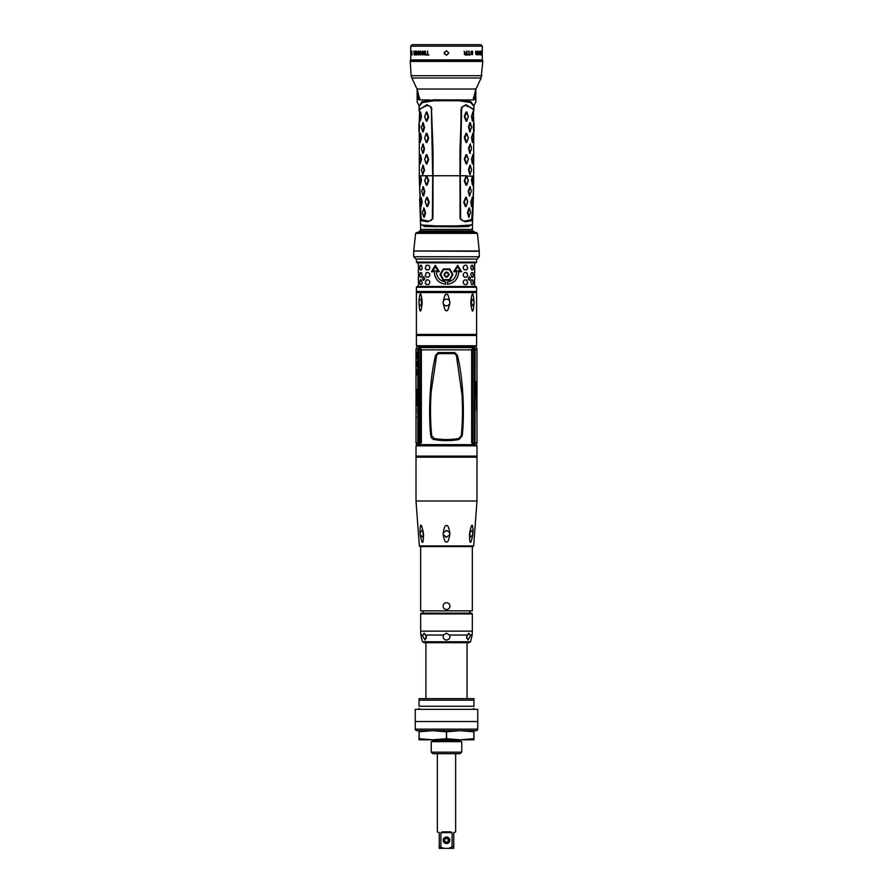 <?xml version="1.0" encoding="UTF-8"?>
<svg xmlns="http://www.w3.org/2000/svg" width="893" height="893" viewBox="0 0 893 893"><rect width="100%" height="100%" fill="white"/><g stroke="black" fill="none" stroke-linecap="round" stroke-linejoin="round"><path stroke-width="1.34" d="M419.319 165.395L419.319 174.515M419.286 122.475L419.632 108.913L427.122 105.519C429.689 105.653 431.107 106.948 431.375 109.392L432.681 175.754L420.469 175.754L421.005 180.71L420.268 184.985L419.52 180.71L420.078 176.278M426.966 121.169L426.24 121.169L424.733 116.894L426.24 112.038L426.966 112.038L428.685 116.894L426.966 121.169L426.229 120.946L424.677 116.682L426.229 112.261L428.138 116.525L426.419 120.946M426.966 142.512L426.24 142.512L424.733 138.236L426.24 133.381L426.966 133.381L428.685 138.236L426.966 142.512L426.229 142.288L424.677 138.024L426.229 133.593L428.138 137.868L426.419 142.288M426.966 163.854L426.24 163.854L424.733 159.579L426.24 154.723L426.966 154.723L428.685 159.579L426.966 163.854L426.229 163.631L424.677 159.367L426.229 154.936L428.138 159.211L426.419 163.631M424.722 159.546L424.733 158.987M422.668 131.84L421.44 127.197L423.204 122.709L424.521 127.565L423.204 131.84L422.579 131.695M422.668 153.183L421.44 148.539L423.204 144.052L424.521 148.908L423.204 153.183L422.579 153.038M422.668 174.515L421.44 169.882L423.204 165.395L424.521 170.25L422.735 174.671M420.324 121.169L419.487 116.525L420.636 112.038L421.474 116.894L420.134 121.002M420.324 142.512L419.487 137.868L420.636 133.381L421.474 138.236L420.134 142.344M420.324 163.854L419.487 159.211L420.636 154.723L421.474 159.579L420.134 163.687M418.984 122.933L419.71 126.973L418.962 131.617L418.962 122.933L419.319 131.84M419.319 144.052L419.319 153.183M426.608 175.754L428.707 180.33L427.055 185.186L426.329 185.186L424.767 180.922L426.586 175.754L428.16 180.71L426.508 184.985L424.7 180.71L426.318 176.2M419.286 174.76L419.286 175.754L420.636 176.066L421.507 180.33L420.257 185.041M431.375 109.392L432.725 175.754L432.368 217.423C432.312 219.834 430.895 221.017 428.115 220.995L421.797 219.957L421.094 217.836L419.286 175.754M432.368 217.423L432.413 217.434C432.301 219.89 430.873 221.096 428.127 221.029L421.418 219.544L421.596 220.783L420.737 218.037L419.297 177.506M427.647 206.529L426.921 206.529L425.269 201.673L426.642 197.409L427.367 197.409L429.243 202.264L427.647 206.529L426.899 206.328L425.213 202.064L426.631 197.643L428.685 202.064L427.088 206.328M423.092 195.857L421.708 191.236L423.349 186.737L424.8 191.593L423.628 195.857L423.003 195.734M423.818 217.2L422.456 212.579L424.063 208.08L425.548 212.936L424.354 217.2L423.728 217.077M421.217 206.529L420.19 202.064L421.161 197.409L422.188 202.264L421.027 206.383M428.718 180.922L428.16 180.71M419.286 111.502L419.063 109.783L426.91 104.693L431.419 107.294L433.049 150.872L432.938 217.468L432.659 219.031L427.903 221.821L421.596 220.783M419.654 198.659L420.536 223.763L421.541 224.958L435.817 225.907L457.183 225.907L471.459 224.958L472.464 223.763L473.346 198.659L472.263 218.037L471.404 220.783L465.097 221.821L460.341 219.031L460.062 217.468L459.951 150.872L461.581 107.294L466.09 104.693L473.937 109.783L473.714 111.502M473.703 177.506L473.346 198.659M473.937 109.783L473.937 106.479L470.711 102.572L459.069 100.753L433.931 100.753L422.289 102.572L419.063 106.479L419.063 109.783M472.364 224.21L468.356 226.543L457.138 226.766L468.68 226.42L472.319 224.288M420.636 224.21L424.644 226.543L457.171 226.833M421.407 230.93L472.419 230.93L472.419 229.412L420.581 229.412L420.547 224.712M446.5 230.93L474.004 231.343L418.996 231.343L418.94 232.37L417.031 232.37L475.969 232.37L477.398 233.374L415.602 233.374L417.031 232.37M474.004 231.343L474.06 232.37L418.94 232.37M479.273 250.966L413.727 250.966L479.273 251.011L477.398 233.374M476.605 262.096L416.395 262.096L416.395 259.059L476.605 259.059L476.605 262.096L475.846 262.855L418.225 262.855M476.605 287.245L476.605 291.509L416.395 291.509L416.395 287.245L417.154 286.486L475.846 286.486L476.605 287.245L416.395 287.245M474.775 262.855L475.846 262.855M418.315 269.865L418.304 272.611M419.677 268.346L420.19 265.288L421.451 265.288L422.199 268.346L421.451 269.865L420.19 269.865L419.677 268.346L420.335 265.288M425.247 268.346L426.285 265.288L428.54 265.288L429.745 266.817L429.745 268.346L428.54 269.865L426.285 269.865L425.247 268.346L426.396 265.288M419.677 275.658L420.19 272.611L421.451 272.611L422.199 275.658L421.451 277.187L420.19 277.187L419.677 275.658L420.335 272.611M425.247 275.658L426.285 272.611L428.54 272.611L429.745 274.129L429.745 275.658L428.54 277.187L426.285 277.187L425.247 275.658L426.396 272.611M418.315 284.499L418.304 286.486M419.677 282.981L420.19 279.922L421.451 279.922L422.199 282.981L421.451 284.499L420.19 284.499L419.677 282.981L420.335 279.922M425.247 282.981L426.285 279.922L428.54 279.922L429.745 281.451L429.745 282.981L428.54 284.499L426.285 284.499L425.247 282.981L426.396 279.922M474.585 266.817L474.618 269.865L474.551 266.817M474.685 269.865L474.696 272.611M473.323 268.346L472.81 265.288L471.549 265.288L470.801 266.817L471.549 269.865L472.81 269.865L473.323 268.346L472.665 269.865M467.753 268.346L466.715 265.288L464.46 265.288L463.255 266.817L463.255 268.346L464.46 269.865L466.715 269.865L467.753 268.346L466.604 269.865M473.323 275.658L472.81 272.611L471.549 272.611L470.801 274.129L471.549 277.187L472.81 277.187L473.323 275.658L472.665 277.187M467.753 275.658L466.715 272.611L464.46 272.611L463.255 274.129L463.255 275.658L464.46 277.187L466.715 277.187L467.753 275.658L466.604 277.187M474.585 281.451L474.618 284.499L474.551 281.451M474.685 284.499L474.696 286.486M473.323 282.981L472.81 279.922L471.549 279.922L470.801 281.451L471.549 284.499L472.81 284.499L473.323 282.981L472.665 284.499M467.753 282.981L466.715 279.922L464.46 279.922L463.255 281.451L463.255 282.981L464.46 284.499L466.715 284.499L467.753 282.981L466.604 284.499M439.992 274.586L443.229 280.235L449.771 280.235L453.008 274.586L449.771 268.949L443.229 268.949L439.992 274.586L443.241 280.235M434.255 271.695C434.835 279.062 438.619 283.237 445.574 284.242L445.574 281.942C439.903 281.016 436.833 277.6 436.364 271.695L439.356 271.695L435.304 265.288L431.498 271.695L434.288 271.695C434.88 279.074 438.642 283.248 445.585 284.242M447.426 281.942L447.426 284.242C454.381 283.237 458.165 279.062 458.745 271.695L461.502 271.695L457.696 265.288L453.644 271.695L456.636 271.695C456.167 277.6 453.097 281.016 447.426 281.942M424.8 278.56L423.617 276.651L422.556 278.56L423.617 280.458L424.8 278.56M470.444 278.56L469.383 276.651L468.2 278.56L469.383 280.458L470.444 278.56M420.335 269.865L419.822 268.346M426.396 269.865L425.358 268.346M420.335 277.187L419.822 275.658M426.396 277.187L425.358 275.658M420.335 284.499L419.822 282.981M426.396 284.499L425.358 282.981M473.178 268.346L472.665 265.288M467.642 268.346L466.604 265.288M473.178 275.658L472.665 272.611M467.642 275.658L466.604 272.611M473.178 282.981L472.665 279.922M467.642 282.981L466.604 279.922M443.241 268.949L440.015 274.586M453.008 274.586L449.759 268.949M449.759 280.235L452.985 274.586M452.304 274.586L449.425 279.621L443.575 279.621L440.695 274.586L443.575 269.563L449.425 269.563L452.304 274.586M443.888 274.586C445.629 277.935 447.371 277.935 449.112 274.586C447.371 271.249 445.629 271.249 443.888 274.586L446.478 277.187L449.101 274.586L446.522 271.997L443.899 274.586M444.502 274.586C445.83 277.143 447.17 277.143 448.498 274.586C447.17 272.041 445.83 272.041 444.502 274.586M435.326 265.288L431.542 271.695M432.77 270.936L438.005 270.936L435.326 266.661L432.77 270.936M438.005 270.936L432.804 270.936L435.36 266.661M447.415 284.242C454.358 283.248 458.12 279.074 458.712 271.695L458.712 271.695M461.458 271.695L457.674 265.288M457.674 266.661L454.995 270.936L460.23 270.936L457.674 266.661L460.196 270.936L454.995 270.936M423.684 280.458L422.679 278.56L423.684 276.651M469.316 276.651L470.321 278.56L469.316 280.458M476.304 291.821L416.696 291.821L476.605 291.509M449.559 304.535L449.603 303.944C448.487 309.346 447.449 311.534 446.5 310.496C445.551 311.523 444.513 309.346 443.397 303.944L443.453 304.613M443.587 304.301A3.427 3.427 0 0 1 443.073 302.493L443.397 303.944C445.462 306.545 447.538 306.545 449.603 303.944L449.927 302.493A3.427 3.427 0 0 1 449.413 304.301M443.587 300.673A3.427 3.427 0 0 0 443.073 302.493L443.397 301.03C444.513 295.628 445.551 293.451 446.5 294.489L446.5 294.489C447.449 293.451 448.487 295.628 449.603 301.03L449.927 302.493A3.427 3.427 0 0 0 449.413 300.673M443.453 300.372L443.397 301.03C445.462 298.429 447.538 298.429 449.603 301.03M416.395 334.429L416.395 335.489L476.605 335.489L476.605 334.429L416.395 334.429L416.395 292.58L476.605 292.58L475.846 291.821M422.121 301.03L422.121 303.944C420.893 313.432 419.855 313.432 419.018 303.944L419.018 301.03C419.855 291.542 420.893 291.542 422.121 301.03L421.027 299.055L419.018 301.03M471.024 305.919L473.982 303.944C473.145 313.432 472.107 313.432 470.879 303.944L470.879 301.03C472.107 291.542 473.145 291.542 473.982 301.03L471.024 299.055M470.879 301.03L471.973 299.055L473.982 301.03L474.116 302.493L473.982 303.944L471.973 305.919L470.879 303.944M471.08 299.925A3.427 1.719 -90 0 1 471.649 302.493A3.427 1.719 -90 0 1 471.08 305.049M418.962 349.409L418.962 442.861L420.145 442.861L420.436 349.721L417.902 349.319L418.739 346.395L476.002 346.395L476.985 349.409L472.564 349.721L472.564 442.548L474.976 442.861L474.194 442.861L475.087 443.162L474.429 445.216M474.261 346.395L475.098 349.319M416.395 335.489L416.395 345.781L419.308 346.395L418.46 349.286M474.027 442.671L471.649 442.839L471.649 349.866L421.351 349.866L420.849 348.984L419.498 349.051L419.453 347.589L473.469 347.154L473.268 346.395L473.748 347.779L473.692 346.395L474.473 349.107L476.94 349.118M418.973 349.598L419.308 346.395M416.998 346.395L416.06 349.118L418.024 349.409M417.902 349.319L417.868 442.861L418.962 442.861M418.549 442.861L419.442 445.216L418.973 442.671M446.5 445.216L416.618 445.216L416.015 445.83L476.985 445.83L476.382 445.216L446.5 445.216M419.52 445.216L473.469 445.116L419.554 445.216L419.509 443.229L421.351 442.839L421.351 349.866M419.018 444.703L416.774 445.216L416.015 442.861L417.868 442.861M416.015 456.122L476.985 456.122L476.985 457.183L416.015 457.183L416.015 445.83M449.86 533.121L449.826 534.639C448.732 540.466 447.627 542.855 446.5 541.794C445.373 542.855 444.267 540.466 443.174 534.639L443.174 532.954C444.245 527.127 445.35 524.738 446.5 525.787C447.65 524.738 448.755 527.127 449.826 532.954L449.815 532.619M449.826 532.954L446.5 530.364L443.174 532.954L443.174 534.639L446.5 537.218L449.826 534.639L449.927 533.601M420.29 534.851L420.056 532.954C420.101 522.628 421.206 522.628 423.382 532.954L423.539 534.639C423.304 544.953 422.188 544.953 420.212 534.639L420.223 534.751M469.461 534.639L469.618 532.954C471.794 522.628 472.899 522.628 472.944 532.954L472.788 534.639C470.812 544.953 469.696 544.953 469.461 534.639L470.354 537.218L472.788 534.639L473.056 530.051M473.056 529.672L473 528.589M446.5 546.594L472.899 546.594L420.101 546.594L419.342 545.947L416.015 500.995L416.015 457.183M446.5 609.551C444.413 609.35 443.274 608.2 443.073 606.124C443.274 604.036 444.413 602.898 446.5 602.697L446.5 602.697C448.587 602.898 449.726 604.036 449.927 606.124C449.726 608.2 448.587 609.35 446.5 609.551L446.612 609.551M420.659 546.594L420.659 610.845L472.341 610.845L472.341 546.594M446.344 609.551A3.427 3.427 0 0 0 449.927 606.124L449.927 605.967M444.368 603.445L444.245 603.534A3.427 3.427 0 0 1 445.149 602.965M445.194 609.294A3.427 3.427 0 0 0 445.585 609.428L445.886 609.495A3.427 3.427 0 0 0 446.042 609.517L446.199 609.539A3.427 3.427 0 0 1 446.176 609.539M471.571 613.134L421.429 613.134L420.659 613.893L472.341 613.893L471.571 613.134M446.5 633.182L449.547 635.035L449.927 636.609C449.692 638.729 448.554 639.868 446.5 640.035C444.446 639.868 443.308 638.729 443.073 636.609L443.453 635.035L446.5 633.182A3.427 3.427 0 0 1 446.656 633.182M422.914 634.945L424.164 633.182L426.352 636.609L425.135 640.035L422.914 636.609L422.902 635.035L420.826 635.035L422.456 641.766L425.916 642.703L425.916 698.65M426.396 638.048A3.427 1.719 90 0 1 426.24 636.609A3.427 1.719 90 0 1 426.262 636.084M422.456 641.766L470.544 641.766L472.174 635.035L470.098 635.035L470.086 636.609L467.865 640.035L466.648 636.609L468.836 633.182L470.064 634.845M449.893 636.117A3.427 3.427 0 0 1 449.782 637.591M466.738 636.084A3.427 1.719 -90 0 1 466.76 636.609A3.427 1.719 -90 0 1 466.604 638.048M470.544 641.766L469.126 642.703L423.874 642.703M419.063 698.65L473.937 698.65L473.937 700.179L419.063 700.179L419.063 698.65M473.937 700.179L473.937 706.274C473.937 709.131 473.937 709.131 473.937 706.274L419.063 706.274C419.063 709.131 419.063 709.131 419.063 706.274L419.063 700.179M415.245 709.321L477.755 709.321L477.755 721.522L415.245 721.522L415.245 709.321M415.245 721.522L415.245 729.146L477.755 729.146L477.755 721.522M477.755 729.525L476.605 730.664L416.395 730.664L415.245 729.525M419.063 730.664L419.063 731.791L432.781 730.664L446.411 731.791L446.411 738.69L460.219 739.817L473.848 738.69L473.848 731.791L460.219 730.664L446.411 731.791M446.589 731.791L446.589 738.69M473.937 730.664L473.848 731.791M473.937 731.791L473.937 739.817L432.781 739.817L446.411 738.69M419.063 731.791L419.063 739.817L432.781 739.817L419.063 738.69M419.152 731.791L419.152 738.69M460.219 739.817L432.781 739.817M468.914 739.817L424.086 739.817M446.5 741.636L461.748 741.636L461.748 752.163L431.252 752.163L431.252 741.636L446.5 741.636M461.748 752.163L460.219 753.681L432.781 753.681L431.252 752.163M446.5 831.885L450.898 831.885L452.07 832.644L440.93 832.644L442.102 831.885L446.5 831.885M444.167 848.35L439.244 848.35L439.244 846.821L444.167 848.35L448.833 848.35L452.07 846.821L452.07 832.644M452.07 846.821L453.756 846.821L453.756 832.644L455.642 831.885L455.642 753.681M437.358 753.681L437.358 831.885L439.244 832.644L439.244 846.821M440.93 846.821L440.93 832.644M443.218 840.268A3.282 3.282 0 0 1 446.5 836.998A3.282 3.282 0 0 1 449.782 840.268A3.282 3.282 0 0 1 446.5 843.55A3.282 3.282 0 0 1 443.218 840.268M448.833 848.35L453.756 848.35L453.756 846.821M445.83 837.377L444.424 838.147M447.839 837.623A2.969 2.969 0 0 0 447.17 837.377A2.969 2.969 0 0 1 449.391 840.949A2.969 2.969 0 0 1 445.83 843.171A2.969 2.969 0 0 1 443.609 839.599A2.969 2.969 0 0 1 447.17 837.377M448.431 838.002L449.302 839.286M447.036 837.969A2.366 2.366 0 0 0 444.201 839.733A2.366 2.366 0 0 0 445.964 842.568A2.366 2.366 0 0 0 448.799 840.804A2.366 2.366 0 0 0 447.036 837.969M446.913 838.494A1.831 1.831 0 0 0 444.714 839.855A1.831 1.831 0 0 0 446.087 842.054A1.831 1.831 0 0 0 448.286 840.681A1.831 1.831 0 0 0 446.913 838.494M443.207 532.831L443.151 534.539M445.618 537.106L446.5 537.218M470.075 531.123L469.796 536.86M472.944 532.954L470.979 530.364L469.618 532.954M420.212 534.639L422.646 537.218L423.539 534.639M422.936 531.101L423.237 536.905M423.382 532.954L422.021 530.364L420.056 532.954M472.14 443.285L473.725 443.174L473.558 445.216M473.491 443.229L473.48 445.216M473.569 443.185L473.748 444.491M419.509 443.229L419.252 444.491M420.849 348.984L419.275 349.096L419.531 347.154M473.625 347.589L419.464 347.6L473.524 347.611L473.569 349.085L473.625 347.589M473.748 347.779L474.027 349.598M474.976 442.861L475.132 349.409M476.215 381.657L476.762 410.613L476.215 381.657M476.929 405.924L476.985 442.861L475.132 442.861M476.929 404.339L476.974 405.322M476.94 402.966L476.907 401.883M476.985 401.214L476.974 398.68M476.962 397.262L476.985 395.398M476.974 397.564L476.985 398.222L476.974 397.564M476.985 397.329L476.985 396.715L476.829 397.329M476.962 401.817L476.929 403.089M476.951 405.668L476.929 406.962M476.94 409.295L476.985 407.454M476.94 394.539L476.907 392.284M476.985 394.282L476.974 392.284M476.929 393.009L476.918 394.17M476.974 391.056L476.907 392.619M476.985 390.263L476.974 389.448L476.985 390.263M476.985 385.463L476.985 389.448M476.985 384.236L476.985 385.129M476.84 382.126L476.985 384.392M473.826 445.216L474.54 442.984M475.098 442.95L476.94 443.151L476.226 445.216M418.527 443.162L417.902 442.95M416.339 359.321C417.344 356.776 417.344 354.242 416.339 351.697L416.339 359.321M416.026 361.721L416.026 366.074M416.071 361.721L416.071 366.074M417.143 361.263L416.361 362.938L416.171 361.565M417.198 361.263L416.797 362.748M416.919 362.502L416.294 364.389M416.953 362.502L417.198 366.521L416.361 364.869L416.171 366.23M416.283 365.181L416.16 366.23M416.238 363.004L416.16 361.565M416.116 368.653L416.116 375.897M416.06 376.377L417.12 372.761L416.06 368.173M416.607 389.348L416.607 391.123L416.875 389.705M416.942 391.424L416.942 392.049L416.886 391.424M416.618 393.188L416.607 394.282L416.942 393.433M416.64 393.992L416.841 393.433M416.841 395.521L416.696 394.606L416.942 395.521M416.741 398.635L416.83 396.894L416.741 398.635M416.953 399.629L416.763 400.354L416.897 399.618M416.897 401.046L416.64 401.973L416.506 400.756L417.053 401.459M416.718 403.725L416.763 402.442L416.718 403.725M416.953 404.73L416.763 403.993L416.953 404.73M416.35 390.274L416.227 389.047L416.428 390.274M416.305 391.067L416.16 392.373M416.261 392.273L416.261 391.38L416.305 392.273M416.261 391.38L416.183 392.373M416.227 392.864L416.227 393.579L416.25 392.864M416.328 394.237L416.16 394.996L416.372 394.237M416.25 397.809L416.227 398.914L416.439 397.965M416.16 399.964L416.16 401.392M416.451 400.678L416.183 401.392M416.35 405.366L416.227 404.138L416.428 405.366M416.339 405.902L416.305 406.494M416.205 409.999L416.238 408.715L416.205 409.999M416.25 410.97L416.16 411.695L416.294 410.97M416.25 412.265L416.16 413.236L416.16 412.265M416.261 416.584L416.16 418.393L416.16 416.584M416.015 390.297L416.015 389.047L416.082 390.274M416.015 390.42L416.015 389.828M416.015 392.697L416.015 391.692M416.038 390.821L416.038 393.199M416.082 396.135L416.015 397.039M416.015 396.046L416.038 395.175M416.038 398.557L416.038 396.983M416.038 397.485L416.015 398.155M416.015 399.517L416.015 442.861M416.026 398.847L416.026 399.807M418.482 444.904L417.913 443.151L416.06 443.151M416.428 359.287L416.183 356.887M416.216 352.824L416.428 351.73M416.651 354.811L416.651 353.103M416.361 355.671L416.596 354.365M416.596 353.271L416.183 357.044L416.372 352.824M416.562 355.671L416.361 355.046M416.651 356.776L416.506 355.336M416.596 357.49L416.651 355.727M416.663 357.033L416.495 355.727L416.819 357.033M416.439 357.49L416.339 358.796M416.953 364.947L416.919 362.848L416.54 363.886L416.238 363.06M416.663 363.618L416.328 364.645M416.718 363.618L416.919 364.947M416.361 363.083L416.283 364.333M416.718 364.88L416.518 363.976L416.841 364.88M417.02 363.641L416.953 364.991L417.02 363.641M416.194 368.709L417.187 372.281L416.194 375.841M417.187 372.281L416.127 368.709M416.049 368.709L416.127 375.841M417.031 372.281L416.049 375.841M416.093 372.571L416.093 371.99L416.093 372.571M416.171 372.068L416.819 372.548M416.942 389.705L416.785 390.453L416.942 389.705M416.607 394.003L416.797 393.366M416.763 393.958L416.696 393.366M416.986 396.894L416.752 397.82M416.919 398.892L416.919 400.354M416.752 401.493L416.919 402.151M416.763 401.839L416.763 401.046M416.919 402.442L416.752 403.134M416.919 403.993L416.919 405.455M417.02 405.031L416.763 404.306L416.763 405.143M416.428 395.722L416.428 397.229M416.272 396.023L416.417 396.927M476.605 410.613L476.605 381.657M476.985 408.246L476.929 406.884L476.929 408.246M476.985 400.187L476.974 400.823M476.985 391.714L476.84 390.844M476.985 382.405L476.974 383.03M473.569 349.085L471.906 349.554L471.895 433.73L472.509 433.73L472.564 440.405M471.895 433.73L471.906 442.716L472.587 442.671M473.491 444.647L419.509 444.647L473.536 444.669M420.413 442.671L419.431 443.185M421.34 349.431L420.413 349.598M420.168 349.007L420.112 347.623M472.888 347.623L472.832 349.007L471.649 349.866M473.502 349.051L472.832 349.007M472.151 348.984L472.564 433.496M471.906 350.982L472.564 351.864M471.895 358.539L472.564 358.774M471.906 441.287L472.364 442.671L471.649 442.839M435.65 355.191L438.206 352.568L454.794 352.568L457.35 355.191C464.014 381.456 464.304 418.225 462.206 435.717L459.047 439.523C450.686 440.986 442.314 440.986 433.953 439.523C432.268 439.177 431.219 437.916 430.794 435.717C428.696 418.114 428.997 381.423 435.65 355.191L436.61 355.459L431.163 391.86C430.113 406.382 430.393 423.282 431.687 435.594L434.121 438.474C442.37 439.925 450.63 439.925 458.879 438.474L461.313 435.594C462.563 423.494 462.808 409.965 462.038 395.03L456.39 355.459L454.57 353.606L438.43 353.606L436.61 355.459M420.436 440.405L421.094 442.716L420.491 433.73L421.105 433.73L421.094 441.287M420.436 351.864L421.094 349.554L420.491 358.539L421.105 358.539L421.105 433.73M421.094 350.982L421.105 358.539M433.953 439.523L434.121 438.474M459.047 439.523L458.879 438.474M421.92 305.049A3.427 1.719 90 0 1 421.351 302.493A3.427 1.719 90 0 1 421.92 299.925M419.018 303.944L421.027 305.919L422.121 303.944M420.681 224.288L424.32 226.42L457.138 226.766L457.183 225.907M466.034 176.066L466.76 176.066L468.245 180.33L466.671 185.186L465.945 185.186L464.282 180.922L466.034 176.066L472.888 176.2L473.48 180.71L472.553 185.186L471.493 180.33L472.364 176.066L473.714 175.754L473.29 194.161L471.906 217.836L471.203 219.957L464.885 220.995C462.105 221.017 460.688 219.834 460.632 217.423L460.319 175.754L461.625 109.392C461.915 106.948 463.333 105.653 465.878 105.519L473.368 108.913L473.714 122.475M466.76 176.066L468.3 180.71L466.682 184.985L464.84 180.71L466.581 176.278M465.097 221.821L464.873 221.029L471.582 219.544L471.404 220.783M472.151 197.409L472.81 202.064L471.471 206.529L470.834 201.673L472.33 197.576M470.187 186.737L471.292 191.392L469.372 195.857L468.222 191.002L470.131 186.581M469.461 208.08L470.544 212.735L468.646 217.2L467.474 212.344L468.937 208.08L469.562 208.236M465.353 206.529L463.757 202.264L465.633 197.409L466.358 197.409L467.731 201.673L466.079 206.529L465.353 206.529L465.912 206.328L464.327 201.907L466.179 197.643L467.787 201.907L465.912 206.328M472.364 176.066L472.922 176.278M472.676 112.038L473.513 116.682L472.364 121.169L471.526 116.302L472.866 112.194M472.676 133.381L473.513 138.024L472.364 142.512L471.526 137.645L472.866 133.537M472.676 154.723L473.513 159.367L472.364 163.854L471.526 158.987L472.866 154.88M473.681 131.84L473.29 126.973L474.016 122.91M473.29 126.973L473.681 122.709M473.681 153.183L473.681 144.052M473.681 174.515L473.681 165.395M470.332 122.709L471.56 127.353L469.796 131.84L468.479 126.973L469.796 122.709L470.421 122.854M470.332 144.052L471.56 148.696L469.796 153.183L468.479 148.316L470.265 143.896M470.332 165.395L471.56 170.027L469.796 174.515L468.479 169.659L469.796 165.395L470.421 165.54M464.315 116.302L466.034 112.038L466.76 112.038L468.267 116.302L466.76 121.169L466.034 121.169L464.315 116.302L464.862 116.525L466.771 112.261L468.323 116.525L466.771 120.946L464.862 116.525M464.315 137.645L466.034 133.381L466.76 133.381L468.267 137.645L466.76 142.512L466.034 142.512L464.315 137.645L464.862 137.868L466.771 133.593L468.323 137.868L466.771 142.288L464.862 137.868M464.315 158.987L466.034 154.723L466.76 154.723L468.267 158.987L466.76 163.854L466.034 163.854L464.315 158.987L464.862 159.211L466.771 154.936L468.323 159.211L466.771 163.631L464.862 159.211M472.81 184.985L471.995 180.553L472.844 176.278M464.282 180.922L464.84 180.71M471.526 116.302L472.922 112.261M472.922 120.946L472.029 116.682M471.526 137.645L472.922 133.593M472.922 142.288L472.029 138.024M471.526 158.987L472.922 154.936M472.922 163.631L472.029 159.367M474.016 122.933L474.038 131.617L473.725 127.353M468.479 126.973L469.026 127.197L470.466 122.933M470.466 131.617L469.026 127.353M468.479 148.316L469.026 148.539L470.466 144.264M470.265 153.339L469.026 148.696M468.479 169.659L469.026 169.882L470.265 165.238M470.466 174.302L469.026 170.027M470.834 201.673L472.397 197.643M472.051 206.328L471.325 202.064M468.222 191.002L468.758 191.236L470.321 186.961M468.2 191.593L468.758 191.236M469.841 196.025L468.747 191.392M467.474 212.344L468.01 212.579L469.417 207.924M467.452 212.936L468.01 212.579M469.327 216.999L467.999 212.735M463.757 202.264L464.315 202.064M419.096 105.999L422.054 101.746L433.931 99.837L463.054 99.949L470.946 101.746L473.904 105.999M417.154 101.59L417.154 88.853L419.777 99.949C418.917 106.234 418.917 106.234 419.777 99.949L429.946 99.949M463.054 99.949L473.223 99.949C474.083 106.234 474.083 106.234 473.223 99.949L475.846 88.853L475.846 101.59M473.223 99.949L474.663 99.525C475.065 104.425 475.065 104.425 474.663 99.525L474.663 98.007L473.234 97.906M475.846 98.007L474.663 98.007L475.545 88.853M482.32 54.964L482.32 59.898L410.68 59.898L410.813 53.323M444.48 51.961L444.212 53.033L446.5 50.745L448.788 53.033L446.5 55.321L444.212 53.033L444.48 54.116M482.187 54.551L482.287 51.102M410.769 53.323L410.68 46.179L482.32 46.179L482.309 51.102M481.662 51.604L482.12 54.964L481.662 51.604M481.528 51.102L481.528 54.964L480.825 51.682L480.68 54.964L480.68 51.102L481.416 54.473L481.416 51.102M479.742 52.743L479.586 51.347L480.367 51.437L480.479 52.174L479.586 52.095L480.255 54.719L479.53 54.306L480.211 54.227L479.764 52.832M479.865 52.832L480.367 53.401M478.938 52.419L478.146 51.682L477.722 54.06L478.905 54.719L478.938 52.419L479.139 53.647M477.688 53.647L478.112 51.191L479.139 52.419M471.258 54.227L472.263 54.227L471.649 53.323M471.56 51.102L472.319 51.191L470.644 52.006L471.56 53.323M472.319 51.191L472.832 52.174L472.051 51.191M470.834 54.06L472.375 54.719L472.609 53.401L471.024 52.095L472.497 52.174M476.382 52.832L477.119 52.832L477.364 51.102L477.364 54.964L475.79 54.306L477.119 54.551L477.119 53.323L475.757 54.06L475.701 51.102L476.382 52.832L475.701 51.102M467.586 54.964L470.142 54.964L469.104 54.551L469.104 51.102L468.702 54.551L467.586 54.964M465.208 54.964L467.017 54.964L467.017 51.102L466.57 52.832L464.985 52.832L464.092 51.102L464.818 52.988L464.17 54.06L465.208 54.964M464.092 51.102L465.286 52.832M427.178 54.551L425.983 54.964L428.908 54.964L427.635 54.551L427.635 51.102L427.178 54.551L427.635 51.102M424.99 52.91L423.237 52.91L424.99 53.401L424.99 54.473L422.981 54.473L425.414 54.964L425.414 51.102L422.981 51.604L425.28 51.604L425.28 52.91L424.99 51.604M422.099 54.473L422.478 51.102L422.378 54.473L420.38 51.102L420.38 54.964L420.447 51.682L422.478 54.964L422.478 51.102M420.625 51.102L420.447 54.964M418.315 54.875L417.924 54.06L419.464 53.814L418.828 54.473M418.828 54.964L419.453 53.401L418.069 52.095L419.621 51.85L418.929 51.102L417.868 51.682L418.069 53.078L419.185 53.814M416.663 51.102L415.758 51.682L415.68 54.06L416.093 54.875L417.064 54.719L417.254 51.682L416.361 51.191L415.904 52.419M411.818 54.964L412.231 53.814M411.55 52.743L412.086 51.191L411.506 52.006L412.086 53.814M411.718 52.743L412.097 54.964M414.24 54.875L413.928 51.102L414.452 52.832L415.078 52.832L415.312 51.102L415.312 54.964L414.676 54.964M411.048 51.102L410.88 54.964L411.126 51.102M410.813 54.629L410.813 51.102M410.769 51.102L410.813 52.988M446.5 44.65L412.198 44.65L480.802 44.65L482.32 46.179M424.99 54.473L424.99 53.401M420.447 51.682L422.199 54.964M418.214 54.06L418.583 54.875M416.093 54.875L416.663 54.964M415.636 53.647L416.015 51.85L416.841 51.682L417.109 54.384M416.663 51.604L417.377 52.419M415.881 53.647L416.663 54.473M416.841 54.384L417.109 52.419M413.995 54.306L415.312 54.551M413.961 54.06L415.312 53.323M415.078 54.551L415.078 53.323M478.76 54.875L478.838 54.06M478.291 54.473L478.938 53.647M476.293 54.551L476.293 53.323M469.104 54.551L468.702 51.102M466.726 54.964L466.57 51.102M464.829 54.551L464.594 53.401L466.57 53.323L466.57 54.551L464.829 54.551M465.13 54.551L465.13 53.323M475.612 89.59A1.529 0.826 27.8 0 1 475.444 89.043L417.556 89.043A1.529 0.826 152.2 0 1 417.388 89.59L418.337 98.007L419.766 97.906M417.154 98.007L418.337 98.007L418.337 99.525C417.935 104.425 417.935 104.425 418.337 99.525L419.777 99.949M429.243 202.264L428.685 202.064M424.8 191.593L424.253 191.392L423.159 196.025M422.679 186.961L424.253 191.392M425.548 212.936L425.001 212.735L423.673 216.999M423.583 207.924L425.001 212.735M422.188 202.264L420.949 206.328M420.603 197.643L421.675 202.064M424.521 127.565L423.974 127.353L422.534 131.617M422.534 122.933L423.974 127.353M424.521 148.908L423.974 148.696L422.735 153.339M422.534 144.264L423.974 148.696M424.521 170.25L423.974 170.027L422.534 174.302M422.735 165.238L423.974 170.027M421.474 116.894L420.078 120.946M420.078 112.261L420.971 116.682M421.474 138.236L420.078 142.288M420.078 133.593L420.971 138.024M421.474 159.579L420.078 163.631M420.078 154.936L420.971 159.367M464.873 221.029C462.127 221.096 460.699 219.89 460.587 217.434L460.275 175.754L432.725 175.754L432.938 217.468M427.122 105.519L427.133 105.474C429.834 105.664 431.263 106.97 431.419 109.381L431.944 109.348M419.654 108.868L427.133 105.474L426.91 104.693M428.127 221.029L427.903 221.821M476.605 259.059L415.814 259.003L413.727 256.726L479.273 256.726L479.273 251.313L414.028 251M416.395 345.781L476.605 345.781L476.002 346.395M416.06 349.118L417.868 349.409M416.015 500.995L476.985 500.995L476.985 457.183M476.985 500.995L473.658 545.947L419.342 545.947M420.659 613.893L420.659 631.128L472.341 631.128L472.341 613.893M443.453 635.035L425.95 635.035M449.547 635.035L467.05 635.035M432.781 740.118L432.781 741.034L460.219 741.034L460.219 740.118M474.038 442.861L474.038 349.409M472.877 443.263L472.877 444.636M420.123 444.636L420.123 443.263M472.587 349.598L471.66 349.431M420.436 433.496L420.436 358.774M430.794 435.717L431.687 435.594M438.206 352.568L438.43 353.606M454.794 352.568L454.57 353.606M457.35 355.191L456.39 355.459M462.206 435.717L461.313 435.594M435.829 226.833L435.817 225.907M446.5 226.766L446.5 225.907M466.392 175.754L460.275 175.754L461.056 109.348M461.625 109.392L461.581 109.381C461.737 106.97 463.166 105.664 465.867 105.474L466.09 104.693M465.878 105.519L473.368 108.913M460.632 217.423L460.062 217.468M459.069 100.753L459.069 99.837M446.5 100.753L446.5 99.837M433.931 100.753L433.931 99.837M481.863 75.704L411.137 75.704L410.222 61.416L482.778 61.416L481.126 78.015L411.874 78.015L417.154 89.345M482.778 61.416L482.789 60.668L410.211 60.668L410.97 59.898M419.286 165.16L419.286 153.417M419.286 143.818L419.286 132.075M472.453 224.712L472.419 229.412M420.581 230.93L420.581 229.412M420.123 230.93L418.996 231.343M413.727 250.966L415.602 233.374M413.727 256.726L413.727 251.313M477.186 259.003L479.273 256.726M416.395 259.059L415.814 259.003M416.395 262.096L417.154 262.855M418.304 262.855L418.304 265.288M418.304 277.187L418.304 279.922M474.696 262.855L474.696 265.288M474.696 277.187L474.696 279.922M418.449 269.619L418.449 265.534M418.449 276.942L418.449 272.856M418.449 284.253L418.449 280.168M474.551 269.619L474.551 265.534M474.551 276.942L474.551 272.856M474.551 284.253L474.551 280.168M416.395 292.58L417.154 291.821M476.605 335.489L476.605 345.781M476.605 292.58L476.605 334.429M476.985 456.122L476.985 445.83M473.658 545.947L472.899 546.594M469.818 613.134L469.818 610.845M420.659 631.128L420.826 635.035M472.341 631.128L472.174 635.035M467.084 698.65L467.084 642.703M419.978 709.321L419.063 708.406M432.781 741.034L432.167 741.636M460.219 741.034L460.833 741.636M473.022 709.321L473.937 708.406M423.182 613.134L423.182 610.845M476.985 406.471L476.985 405.478M476.985 404.507L476.985 403.457M476.985 402.486L476.985 401.604M476.985 398.948L476.985 398.222M476.985 381.49L476.985 349.409M416.015 349.409L416.015 389.281M416.015 390.375L416.015 391.301M416.015 392.73L416.015 393.601M431.442 432.804L431.241 430.259M461.77 430.236L461.558 432.804M459.995 148.037L459.951 150.872M473.714 175.754L473.714 174.76M473.714 165.16L473.714 153.417M473.714 143.818L473.714 132.075M473.937 105.519L475.846 102.115M419.063 105.519L417.154 102.115M411.137 75.704L411.874 78.015M481.126 78.015L475.846 89.345M410.222 61.416L410.211 60.668M410.68 53.267L410.68 51.928M410.68 46.179L412.198 44.65M482.789 60.668L482.03 59.898M433.005 148.037L433.049 150.872"/></g></svg>
